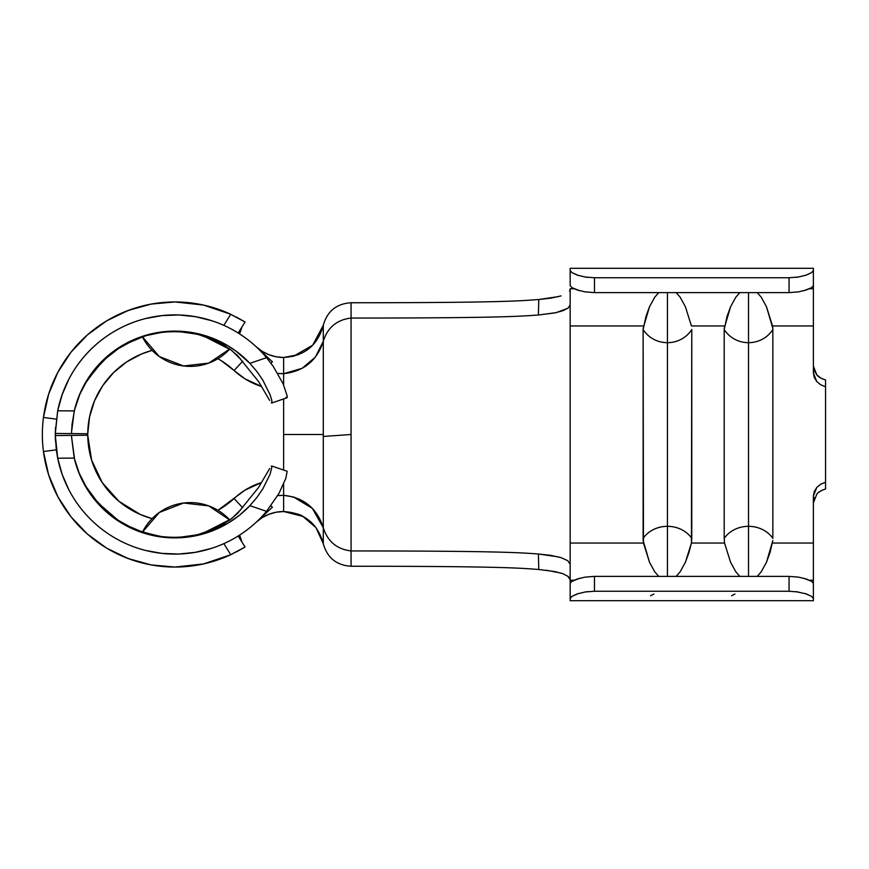 <?xml version="1.0" encoding="UTF-8"?>
<svg xmlns="http://www.w3.org/2000/svg" width="869" height="869" viewBox="0 0 869 869"><rect width="100%" height="100%" fill="white"/><g stroke="black" fill="none" stroke-linecap="round" stroke-linejoin="round"><path stroke-width="1.3" d="M55.54 427.276A119.585 119.585 0 0 0 55.334 433.457L87.758 433.74A87.161 87.161 0 0 0 87.758 435.26A87.161 87.161 0 0 1 87.758 433.74L89.561 416.848L94.612 400.62L102.705 385.684L113.557 372.605L126.722 361.873L141.734 353.9L152.108 350.381A87.161 87.161 0 0 0 87.758 433.74L71.54 433.598L71.573 431.85L71.54 433.653M257.028 384.891L244.884 378.775L234.087 370.509A72.963 72.963 0 0 0 261.45 386.455L244.884 378.775L234.087 370.509L242.69 361.211L234.087 370.509A87.161 87.161 0 0 0 217.934 358.701L221.15 360.613M570.162 543.038L643.462 543.038L649.491 562.21L654.683 571.704L658.745 576.386L654.683 571.704L649.491 562.21L643.125 540.54L643.125 329.503A28.351 27.113 180 0 0 667.446 342.679A28.351 27.113 180 0 0 691.778 329.503L691.442 543.038L724.54 543.038L730.557 562.21L735.761 571.704L739.823 576.386L735.761 571.704L730.557 562.21L724.54 543.038L724.203 538.389L724.54 543.038L691.442 543.038L685.413 562.21L680.21 571.715L676.158 576.386L680.21 571.715L685.413 562.21L688.911 552.641L691.442 543.038L691.778 538.389A28.351 24.821 180 0 0 667.446 526.321L667.446 342.679L667.446 526.321A28.351 24.821 0 0 1 691.778 538.389L691.778 329.503A28.351 27.113 180 0 1 667.446 342.679L667.446 292.614L667.446 342.679A28.351 27.113 180 0 1 643.125 329.503L645.993 316.359L649.491 306.79L654.683 297.296L658.745 292.614L654.683 297.296L649.491 306.79L643.125 328.46L643.462 543.038L570.162 543.038L570.162 580.231L574.072 580.231L570.162 580.231L570.162 584.261L570.162 325.962L643.462 325.962L570.162 325.962L570.162 304.737L570.162 434.5M667.446 526.321L667.446 576.386L667.446 526.321A28.351 24.821 180 0 0 643.125 538.389A28.351 24.821 0 0 1 667.446 526.321M724.203 329.503L727.06 316.359L730.557 306.79L735.761 297.296L739.823 292.614L735.761 297.296L730.557 306.79L724.203 328.46L724.203 538.389L724.203 329.503A28.351 27.113 180 0 0 748.524 342.679L748.524 526.321A28.351 24.821 0 0 1 772.845 538.389L772.845 329.503A28.351 27.113 180 0 1 748.524 342.679A28.351 27.113 180 0 1 724.203 329.503M748.524 292.614L748.524 342.679L748.524 292.614M772.845 538.389A28.351 24.821 180 0 0 748.524 526.321L748.524 576.386L748.524 526.321A28.351 24.821 180 0 0 724.203 538.389A28.351 24.821 0 0 1 748.524 526.321L748.524 342.679A28.351 27.113 180 0 0 772.845 329.503L772.845 538.389M757.236 576.386L761.287 571.715L766.491 562.21L769.988 552.641L772.845 540.54L766.491 562.21L761.287 571.715L757.236 576.386M570.162 285.575L570.162 270.444L571.976 272.638L570.162 270.444L570.162 268.293L570.162 285.727L571.965 287.661L577.201 289.985L585.119 291.886L594.483 292.614L789.063 292.614L789.063 277.754L798.415 277.015L806.323 275.093L811.57 272.649L813.384 270.444L813.384 268.293L570.162 268.293L813.384 268.293L813.384 372.953L814.264 377.45L816.773 381.556L820.684 384.782L825.55 386.738L825.55 482.262L820.933 484.066L816.903 487.303L814.286 491.474L813.384 496.047L813.384 543.038L772.519 543.038L813.384 543.038L813.384 600.555M578.363 275.462L571.976 272.638L577.212 275.082L585.109 277.015L594.483 277.754L789.063 277.754L594.483 277.754L594.483 292.614L789.063 292.614L798.448 291.875L806.356 289.974L811.592 287.65L813.384 285.727L813.384 270.444L811.57 272.649L805.139 275.473M813.384 372.953L813.384 325.962L772.519 325.962L766.491 306.79L761.287 297.285L757.247 292.625L761.287 297.285L766.491 306.79L772.845 328.46L772.519 325.962L813.384 325.962L813.384 366.131L814.296 370.748L816.914 374.941L820.944 378.189L825.55 379.981L825.55 386.738L820.684 384.782L816.773 381.556L813.384 372.953L813.384 366.131L816.773 374.789C818.196 376.842 821.118 378.58 825.55 379.981L825.55 410.049M691.442 325.962L724.54 325.962L691.442 325.962L685.413 306.79L691.442 325.962M814.59 497.557L813.981 499.11M816.784 494.211L813.384 502.869L813.384 496.047L816.773 487.455L820.673 484.218L825.55 482.262L825.55 489.019C821.129 490.42 818.207 492.147 816.784 494.211L816.719 494.276M822.248 490.149L818.891 492.191M813.384 366.131L813.384 347.535M813.384 285.575L813.384 288.769L809.474 288.769L813.384 288.769L813.384 325.962M813.384 521.465L813.384 584.489M579.645 290.724L571.965 287.661L570.162 285.727L570.162 284.511M567.75 308.321L556.117 312.644L538.4 315.002L538.769 299.512C522.019 300.717 505.345 302.749 351.065 302.749L351.065 318.054C504.216 318.054 521.769 316.142 538.4 315.002L554.922 312.894L563.058 310.678L568.326 307.876L570.162 304.737L570.162 288.769L574.072 288.769L570.162 288.769L570.162 304.737L569.553 306.561M676.158 292.614L680.21 297.285L685.413 306.79L680.21 297.285L676.158 292.614M798.437 591.985L789.063 591.246L594.483 591.246L585.13 591.985L577.233 593.907L571.987 596.351L570.162 598.556L570.162 600.707L813.384 600.707L813.384 598.556L811.57 596.362L806.334 593.918L795.776 591.615M805.161 593.527L811.57 596.362L813.384 598.556L813.384 583.273L811.581 581.339L806.345 579.015L798.426 577.114L789.063 576.386L594.483 576.386L594.483 591.246L789.063 591.246L789.063 576.386L594.483 576.386L585.098 577.125L577.19 579.026L571.965 581.35L570.162 583.273L570.162 600.555M809.474 580.231L813.384 580.231L809.474 580.231M772.845 328.46L772.845 329.503L772.845 328.46M653.901 594.027L650.544 595.743M734.978 594.027L731.611 595.743M594.483 591.246L594.483 576.386L585.098 577.125M585.13 591.985L587.792 591.615M579.623 578.287L571.965 581.35L570.162 583.273L570.162 598.556L571.987 596.351L578.428 593.516M798.644 577.146L789.063 576.386L789.063 591.246M813.384 583.273L811.581 581.339L803.901 578.276M803.923 290.713L811.592 287.65L813.384 285.727M789.063 277.754L789.063 292.614L798.448 291.875M798.415 277.015L795.754 277.385M584.902 291.854L594.483 292.614L594.483 277.754M587.781 277.385L585.109 277.015M538.856 569.499L554.922 571.574L563.058 573.779L568.326 576.581L570.162 579.732L567.794 576.158M561.026 573.095L546.319 570.227M558.441 556.899L538.4 553.998C521.769 552.858 504.216 550.946 351.065 550.946L351.065 410.005L351.065 550.946C504.216 550.946 521.769 552.858 538.4 553.998L538.769 569.488C522.019 568.283 505.345 566.251 351.065 566.251C505.345 566.251 522.019 568.283 538.769 569.488L538.4 553.998L550.598 555.345L560.885 557.583L567.739 560.668L570.162 564.263M277.711 495.612L283.631 495.308L283.631 484.044L283.631 511.526C304.465 512.873 317.685 523.605 323.301 543.712L323.301 325.288C327.233 311.211 336.488 303.694 351.065 302.749C505.345 302.749 522.019 300.717 538.769 299.512L550.848 298.154L561.016 295.905M569.553 291.093L570.162 289.268M558.724 296.557L538.769 299.512L538.4 315.002C521.769 316.142 504.216 318.054 351.065 318.054L351.065 335.054L351.065 318.054C336.868 319.759 327.602 327.494 323.301 341.256L315.425 357.04L302.13 368.304L283.631 373.692L283.631 384.956L283.631 373.692A56.757 56.757 0 0 1 277.711 373.388L283.631 373.692C303.857 371.378 317.076 360.57 323.301 341.256L323.301 434.5L283.631 434.5L283.631 398.947L283.631 470.053L283.631 434.5L323.301 434.5L323.301 456.801M323.301 515.99L323.301 527.744C327.678 541.496 336.933 549.23 351.065 550.946C336.933 549.23 327.678 541.496 323.301 527.744C317.076 508.3 303.857 497.492 283.631 495.308L293.494 496.992L312.34 508.365L323.301 527.744L323.301 543.712C327.233 557.789 336.488 565.306 351.065 566.251L351.065 550.946L351.065 566.251C336.488 565.306 327.233 557.789 323.301 543.712L315.936 527.57L302.76 516.327L283.631 511.526L276.114 512.221L268.847 514.318L262.101 517.707L256.105 522.302M266.566 357.659C259.397 349.099 251.119 341.647 241.712 335.315C232.371 329.003 222.366 324.137 211.699 320.704L195.34 316.664L178.732 314.958L161.971 315.61L145.438 318.586C134.608 321.334 124.289 325.571 114.48 331.295C104.801 336.955 96.079 343.863 88.323 352.01C80.502 360.233 74.017 369.303 68.868 379.199L62.166 394.645L57.68 410.776L74.256 410.918L78.351 397.6L84.163 384.967L100.608 362.634L122.323 345.504L147.882 334.717L161.525 332.001L175.419 331.122L202.879 334.978L228.265 345.96L236.031 351.13L249.903 363.329L266.566 357.659L249.903 363.329A103.368 103.368 0 0 0 74.267 410.918L71.573 431.85L74.245 410.918L57.68 410.776A119.585 119.585 0 0 1 266.555 357.67L273.366 366.599L283.153 383.859L287.194 396.025L287.128 397.633L286.075 397.263M270.922 363.199L272.421 361.786L266.425 356.279M269.868 359.429L257.539 348.034L269.868 359.429M55.344 432.165L57.68 410.776L55.334 433.457L71.54 433.598M91.18 373.855L110.656 353.509M243.07 356.768L245.101 358.604A56.757 56.757 0 0 0 245.829 359.277A56.757 56.757 0 0 1 245.101 358.604M117.967 348.838L133.902 340.04L146.503 335.521L160.939 332.545C174.072 330.915 186.835 331.676 199.218 334.826L216.12 340.887L229.449 348.697L237.693 355.714L258.582 381.567L269.683 400.468M271.302 402.781L272.008 402.586L271.693 399.914L270.172 395.004L262.862 380.188L256.985 371.65L249.892 363.34L256.985 371.65L262.862 380.188L270.172 395.004L271.693 399.914L272.008 402.586L271.302 402.781L272.008 402.586M239.051 357.42L236.509 354.552M115.892 350.305L102.716 361.113L86.954 380.6L79.709 394.548L74.528 410.059L72.062 424.213L71.562 432.284M234.087 370.509L221.193 360.646M55.431 439.627L55.334 435.543L71.54 435.402L71.573 437.15L71.54 435.402L87.758 435.26L91.582 460.027L102.292 482.686L118.999 501.359L140.343 514.502L152.097 518.619M234.087 498.491A87.161 87.161 0 0 1 217.934 510.299L244.884 490.225L261.45 482.545A72.963 72.963 0 0 0 234.087 498.491L242.69 507.789L234.065 498.513M91.571 459.994L102.292 482.686M244.884 490.225L257.028 484.109M257.55 520.966L269.868 509.571L257.55 520.966M266.544 512.612L272.421 507.214L270.922 505.801M283.631 495.308L283.631 511.526A40.539 40.539 0 0 0 256.833 521.65A40.539 40.539 0 0 1 283.631 511.526A40.539 40.539 0 0 0 256.833 521.65M87.758 435.26A87.161 87.161 0 0 0 152.108 518.619M71.54 435.347L55.334 435.543L56.279 449.61L57.68 458.224L74.245 458.082L71.573 437.15L74.245 458.082A103.368 103.368 0 0 0 249.892 505.66L266.555 511.341A119.585 119.585 0 0 1 57.702 458.224L62.166 474.376L68.868 489.801C74.017 499.697 80.502 508.767 88.334 516.99C96.079 525.137 104.791 532.045 114.491 537.705C124.3 543.429 134.608 547.666 145.427 550.414L161.982 553.39L178.732 554.042L195.34 552.336L211.71 548.296C222.355 544.863 232.36 539.997 241.723 533.685C251.119 527.353 259.397 519.901 266.555 511.341L249.903 505.671L239.714 515.045L228.265 523.051L202.868 534.022L175.419 537.878L161.504 536.999L147.882 534.294L122.312 523.496L100.598 506.366L84.163 484.033L78.34 471.378L74.256 458.082L57.68 458.224L55.334 435.543A119.585 119.585 0 0 0 55.54 441.713M256.105 346.698L262.101 351.293L268.847 354.682L276.114 356.779L283.631 357.474L283.631 373.692L283.631 357.474A40.539 40.539 0 0 1 256.822 347.35M266.316 512.819L261.678 516.631L266.316 512.819M249.892 505.66L256.974 497.361L262.851 488.823L270.172 474.007L272.008 466.414L270.172 474.007L262.851 488.823L256.974 497.361L249.903 505.671M269.683 468.532L258.582 487.433L237.693 513.286L229.449 520.303L216.099 528.124L199.207 534.174C186.824 537.324 174.061 538.074 160.917 536.455L146.492 533.468L133.891 528.96L117.999 520.183M245.547 509.625L243.081 512.221M110.58 515.436L91.169 495.124M203.672 532.925L231.545 518.728L240.691 509.777M266.555 511.341L278.992 493.386L285.825 478.341L287.128 471.356M271.302 466.218L272.008 466.414L271.302 466.218M199.207 534.174C186.824 537.324 174.061 538.074 160.917 536.455C139.138 531.785 124.897 526.418 118.217 520.335L131.328 527.95M71.562 436.694L74.56 459.049L79.285 473.42L87.258 488.889L97.48 502.445L117.988 520.173M236.455 354.498L240.713 359.299L231.534 350.261L203.672 336.075M199.218 334.826C186.835 331.676 174.072 330.915 160.939 332.545M116.598 349.794L117.847 348.925M76.287 433.642L79.318 433.664M78.568 435.336L72.779 435.391M351.065 434.5L323.301 436.455L351.065 434.5M323.301 325.288C317.685 345.395 304.465 356.127 283.631 357.474L293.494 356.268L312.71 345.178L323.301 325.288L323.301 341.256C327.602 327.494 336.868 319.759 351.065 318.054L351.065 302.749C336.488 303.694 327.233 311.211 323.301 325.288M351.065 410.005L351.065 335.054M825.55 458.951L825.55 489.019M135.097 308.06L123.756 312.199M124.973 311.678L136.998 307.474M183.576 365.968L159.331 356.54L142.407 336.781A53.509 53.509 0 0 0 229.807 348.958L208.766 363.101L183.576 365.968M241.864 327.102L239.507 333.859A53.509 53.509 0 0 0 241.864 327.102M136.998 561.526L124.973 557.322M123.756 556.801L134.814 560.853M183.576 503.032L159.331 512.46L142.407 532.219A53.509 53.509 0 0 1 229.807 520.042L208.766 505.899L183.576 503.032M241.864 541.898L239.507 535.141A53.509 53.509 0 0 1 241.864 541.898M55.518 441.376A119.585 119.585 0 0 1 55.518 427.613A119.585 119.585 0 0 0 55.518 441.376M174.821 567.055A132.555 132.555 0 0 0 174.908 567.055L174.908 567.055A132.555 132.555 0 0 1 43.45 417.478A132.555 132.555 0 0 1 174.908 301.945A132.555 132.555 0 0 0 174.821 301.945M149.761 564.654L155.019 565.556M124.43 557.072L130.459 559.386M155.051 565.567L149.805 564.654M43.461 417.435A132.555 132.555 0 0 0 43.45 417.478A132.555 132.555 0 0 0 43.45 451.522A132.555 132.555 0 0 0 43.461 451.565M48.631 474.822L57.908 496.807L48.631 474.822L43.45 451.522L48.631 474.822A132.555 132.555 0 0 0 70.997 516.805L87.4 534.077A132.555 132.555 0 0 0 87.421 534.087M87.421 334.913A132.555 132.555 0 0 0 87.389 334.934L70.976 352.227A132.555 132.555 0 0 0 48.621 394.211L43.45 417.478L56.311 419.14L43.45 417.478M149.805 304.346L155.051 303.433M130.459 309.614L124.43 311.928M155.019 303.444L149.761 304.346M174.962 301.945L174.908 301.945A132.555 132.555 0 0 1 230.752 314.274L245.047 322.008L229.818 313.85M229.818 555.15L245.047 546.992L230.752 554.726A132.555 132.555 0 0 1 174.908 567.055L174.962 567.055M236.335 551.978L245.047 546.992L238.182 535.988L245.047 546.992M106.67 548.143L87.4 534.077L106.67 548.143L128.156 558.539L151.152 564.915L174.908 567.055L203.509 563.938L230.752 554.726L223.844 543.636L230.752 554.726L243.993 547.644M244.156 321.465L245.047 322.008L238.182 333.012L245.047 322.008L230.752 314.274L223.844 325.364L230.752 314.274L203.509 305.062L174.908 301.945L151.152 304.085L128.156 310.461L106.67 320.857L87.4 334.923L70.976 352.227L57.908 372.193L48.631 394.178M86.52 353.955L87.128 353.292L86.52 353.955M57.908 496.807L70.976 516.773M128.156 558.539L151.152 564.915M174.908 567.055L203.509 563.938M243.993 321.356L236.346 317.033M203.509 305.062L174.908 301.945M151.152 304.085L128.156 310.461M244.189 545.623L243.613 544.689L244.189 545.623M243.613 324.311L244.167 323.409M43.45 451.522L56.311 449.86L43.45 451.522M55.344 436.825L55.323 435.445M286.955 471.204L271.791 466.001M271.791 402.999L286.955 397.796M302.76 516.327L303.216 516.566C301.152 514.644 294.624 512.96 283.631 511.526M293.494 496.992L300.218 499.577M302.13 368.304L305.649 366.175M298.48 354.661L283.631 357.474M128.091 310.483L126.092 311.254M126.092 557.746L128.091 558.517"/></g></svg>
